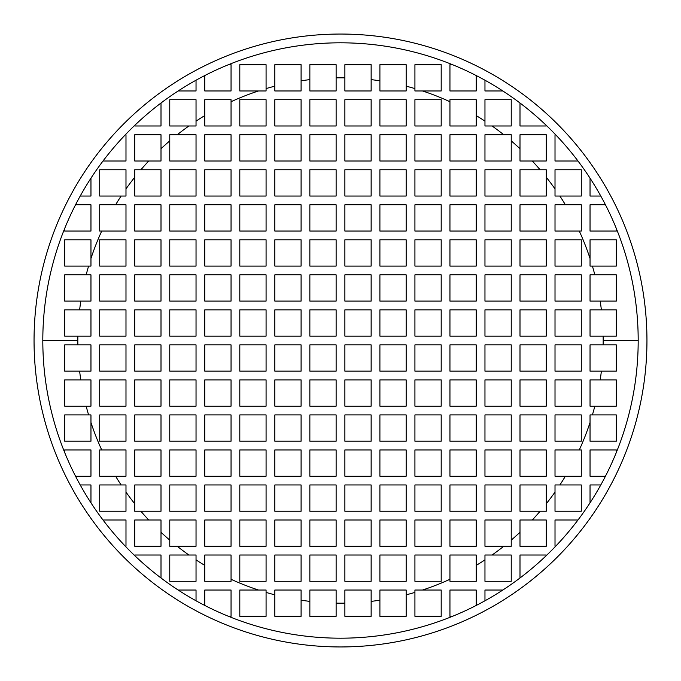 <?xml version="1.0" encoding="UTF-8"?>
<svg xmlns="http://www.w3.org/2000/svg" width="681" height="681" viewBox="0 0 681 681"><rect width="100%" height="100%" fill="white"/><g stroke="black" fill="none" stroke-linecap="round" stroke-linejoin="round"><path stroke-width="1.02" d="M90.965 239.806L90.965 266.075L64.695 266.075L64.695 239.806L90.965 239.806L90.965 258.482A262.67 262.67 0 0 1 101.716 231.055L99.715 231.055L99.715 204.785L115.608 204.785A262.67 262.67 0 0 1 121.124 196.034L99.715 196.034L99.715 169.765L125.985 169.765L125.985 188.909A262.67 262.67 0 0 1 134.744 177.222L134.744 169.765L140.89 169.765A262.67 262.67 0 0 1 148.722 161.005L134.744 161.005L134.744 134.744L161.005 134.744L161.005 148.722A262.67 262.67 0 0 1 169.765 140.89L169.765 134.744L177.222 134.744A262.67 262.67 0 0 1 188.909 125.985L169.765 125.985L169.765 99.715L196.034 99.715L196.034 121.124A262.67 262.67 0 0 1 204.785 115.608L204.785 99.715L231.055 99.715L231.055 101.716A262.67 262.67 0 0 1 258.482 90.965L239.806 90.965L239.806 64.695L266.075 64.695L266.075 88.59A262.67 262.67 0 0 1 274.835 86.172L274.835 64.695L301.096 64.695L301.096 80.801A262.67 262.67 0 0 1 309.855 79.626L309.855 64.695L336.125 64.695L336.125 77.864A262.67 262.67 0 0 1 344.875 77.864L344.875 64.695L371.145 64.695L371.145 79.626A262.67 262.67 0 0 1 379.904 80.801L379.904 64.695L406.165 64.695L406.165 86.172A262.67 262.67 0 0 1 414.925 88.59L414.925 64.695L441.194 64.695L441.194 90.965L422.518 90.965A262.67 262.67 0 0 1 449.945 101.716L449.945 99.715L476.215 99.715L476.215 115.608A262.67 262.67 0 0 1 484.966 121.124L484.966 99.715L511.235 99.715L511.235 125.985L492.091 125.985A262.67 262.67 0 0 1 503.778 134.744L511.235 134.744L511.235 140.89A262.67 262.67 0 0 1 519.995 148.722L519.995 134.744L546.256 134.744L546.256 161.005L532.278 161.005A262.67 262.67 0 0 1 540.11 169.765L546.256 169.765L546.256 177.222A262.67 262.67 0 0 1 555.015 188.909L555.015 169.765L581.285 169.765L581.285 196.034L559.876 196.034A262.67 262.67 0 0 1 565.392 204.785L581.285 204.785L581.285 231.055L579.284 231.055A262.67 262.67 0 0 1 590.035 258.482L590.035 239.806L616.305 239.806L616.305 266.075L592.41 266.075A262.67 262.67 0 0 1 594.828 274.835L616.305 274.835L616.305 301.096L600.199 301.096A262.67 262.67 0 0 1 601.374 309.855L616.305 309.855L616.305 336.125L603.136 336.125A262.67 262.67 0 0 1 603.17 340.5L638.191 340.5A297.691 297.691 0 0 0 340.5 42.809A297.691 297.691 0 0 0 42.809 340.5L77.83 340.5A262.67 262.67 0 0 1 77.864 336.125L64.695 336.125L64.695 309.855L79.626 309.855A262.67 262.67 0 0 1 80.801 301.096L64.695 301.096L64.695 274.835L86.172 274.835A262.67 262.67 0 0 1 88.59 266.075A262.67 262.67 0 0 0 86.172 274.835L90.965 274.835L90.965 301.096L80.801 301.096A262.67 262.67 0 0 0 79.626 309.855L90.965 309.855L90.965 336.125L77.864 336.125A262.67 262.67 0 0 0 77.83 340.5L42.809 340.5A297.691 297.691 0 0 0 340.5 638.191A297.691 297.691 0 0 0 638.191 340.5L603.17 340.5A262.67 262.67 0 0 1 603.136 344.875L616.305 344.875L616.305 371.145L601.374 371.145A262.67 262.67 0 0 1 600.199 379.904L616.305 379.904L616.305 406.165L594.828 406.165A262.67 262.67 0 0 1 592.41 414.925L616.305 414.925L616.305 441.194L590.035 441.194L590.035 422.518A262.67 262.67 0 0 1 579.284 449.945L581.285 449.945L581.285 476.215L565.392 476.215A262.67 262.67 0 0 1 559.876 484.966L581.285 484.966L581.285 511.235L555.015 511.235L555.015 492.091A262.67 262.67 0 0 1 546.256 503.778L546.256 511.235L540.11 511.235A262.67 262.67 0 0 1 532.278 519.995L546.256 519.995L546.256 546.256L519.995 546.256L519.995 532.278A262.67 262.67 0 0 1 511.235 540.11L511.235 546.256L503.778 546.256A262.67 262.67 0 0 1 492.091 555.015L511.235 555.015L511.235 581.285L484.966 581.285L484.966 559.876A262.67 262.67 0 0 1 476.215 565.392L476.215 581.285L449.945 581.285L449.945 579.284A262.67 262.67 0 0 1 422.518 590.035L441.194 590.035L441.194 616.305L414.925 616.305L414.925 592.41A262.67 262.67 0 0 1 406.165 594.828L406.165 616.305L379.904 616.305L379.904 600.199A262.67 262.67 0 0 1 371.145 601.374L371.145 616.305L344.875 616.305L344.875 603.136A262.67 262.67 0 0 1 336.125 603.136L336.125 616.305L309.855 616.305L309.855 601.374A262.67 262.67 0 0 1 301.096 600.199L301.096 616.305L274.835 616.305L274.835 594.828A262.67 262.67 0 0 1 266.075 592.41L266.075 616.305L239.806 616.305L239.806 590.035L258.482 590.035A262.67 262.67 0 0 1 231.055 579.284L231.055 581.285L204.785 581.285L204.785 565.392A262.67 262.67 0 0 1 196.034 559.876L196.034 581.285L169.765 581.285L169.765 555.015L188.909 555.015A262.67 262.67 0 0 1 177.222 546.256L169.765 546.256L169.765 540.11A262.67 262.67 0 0 1 161.005 532.278L161.005 546.256L134.744 546.256L134.744 519.995L148.722 519.995A262.67 262.67 0 0 1 140.89 511.235L134.744 511.235L134.744 503.778A262.67 262.67 0 0 1 125.985 492.091L125.985 511.235L99.715 511.235L99.715 484.966L121.124 484.966A262.67 262.67 0 0 1 115.608 476.215L99.715 476.215L99.715 449.945L101.716 449.945A262.67 262.67 0 0 1 90.965 422.518L90.965 441.194L64.695 441.194L64.695 414.925L88.59 414.925A262.67 262.67 0 0 1 86.172 406.165L64.695 406.165L64.695 379.904L80.801 379.904A262.67 262.67 0 0 1 79.626 371.145L64.695 371.145L64.695 344.875L77.864 344.875A262.67 262.67 0 0 1 77.83 340.5A262.67 262.67 0 0 0 77.864 344.875L90.965 344.875L90.965 371.145L79.626 371.145A262.67 262.67 0 0 0 80.801 379.904L90.965 379.904L90.965 406.165L86.172 406.165A262.67 262.67 0 0 0 88.59 414.925L90.965 414.925L90.965 422.518A262.67 262.67 0 0 0 101.716 449.945L125.985 449.945L125.985 476.215L115.608 476.215A262.67 262.67 0 0 0 121.124 484.966L125.985 484.966L125.985 492.091A262.67 262.67 0 0 0 134.744 503.778L134.744 484.966L161.005 484.966L161.005 511.235L140.89 511.235A262.67 262.67 0 0 0 148.722 519.995L161.005 519.995L161.005 532.278A262.67 262.67 0 0 0 169.765 540.11L169.765 519.995L196.034 519.995L196.034 546.256L177.222 546.256A262.67 262.67 0 0 0 188.909 555.015L196.034 555.015L196.034 559.876A262.67 262.67 0 0 0 204.785 565.392L204.785 555.015L231.055 555.015L231.055 579.284A262.67 262.67 0 0 0 258.482 590.035L266.075 590.035L266.075 592.41A262.67 262.67 0 0 0 274.835 594.828L274.835 590.035L301.096 590.035L301.096 600.199A262.67 262.67 0 0 0 309.855 601.374L309.855 590.035L336.125 590.035L336.125 603.136A262.67 262.67 0 0 0 344.875 603.136L344.875 590.035L371.145 590.035L371.145 601.374A262.67 262.67 0 0 0 379.904 600.199L379.904 590.035L406.165 590.035L406.165 594.828A262.67 262.67 0 0 0 414.925 592.41L414.925 590.035L422.518 590.035A262.67 262.67 0 0 0 449.945 579.284L449.945 555.015L476.215 555.015L476.215 565.392A262.67 262.67 0 0 0 484.966 559.876L484.966 555.015L492.091 555.015A262.67 262.67 0 0 0 503.778 546.256L484.966 546.256L484.966 519.995L511.235 519.995L511.235 540.11A262.67 262.67 0 0 0 519.995 532.278L519.995 519.995L532.278 519.995A262.67 262.67 0 0 0 540.11 511.235L519.995 511.235L519.995 484.966L546.256 484.966L546.256 503.778A262.67 262.67 0 0 0 555.015 492.091L555.015 484.966L559.876 484.966A262.67 262.67 0 0 0 565.392 476.215L555.015 476.215L555.015 449.945L579.284 449.945A262.67 262.67 0 0 0 590.035 422.518L590.035 414.925L592.41 414.925A262.67 262.67 0 0 0 594.828 406.165L590.035 406.165L590.035 379.904L600.199 379.904A262.67 262.67 0 0 0 601.374 371.145L590.035 371.145L590.035 344.875L603.136 344.875A262.67 262.67 0 0 0 603.136 336.125L590.035 336.125L590.035 309.855L601.374 309.855A262.67 262.67 0 0 0 600.199 301.096L590.035 301.096L590.035 274.835L594.828 274.835A262.67 262.67 0 0 0 592.41 266.075L590.035 266.075L590.035 258.482A262.67 262.67 0 0 0 579.284 231.055L555.015 231.055L555.015 204.785L565.392 204.785A262.67 262.67 0 0 0 559.876 196.034L555.015 196.034L555.015 188.909A262.67 262.67 0 0 0 546.256 177.222L546.256 196.034L519.995 196.034L519.995 169.765L540.11 169.765A262.67 262.67 0 0 0 532.278 161.005L519.995 161.005L519.995 148.722A262.67 262.67 0 0 0 511.235 140.89L511.235 161.005L484.966 161.005L484.966 134.744L503.778 134.744A262.67 262.67 0 0 0 492.091 125.985L484.966 125.985L484.966 121.124A262.67 262.67 0 0 0 476.215 115.608L476.215 125.985L449.945 125.985L449.945 101.716A262.67 262.67 0 0 0 422.518 90.965L414.925 90.965L414.925 88.59A262.67 262.67 0 0 0 406.165 86.172L406.165 90.965L379.904 90.965L379.904 80.801A262.67 262.67 0 0 0 371.145 79.626L371.145 90.965L344.875 90.965L344.875 77.864A262.67 262.67 0 0 0 336.125 77.864L336.125 90.965L309.855 90.965L309.855 79.626A262.67 262.67 0 0 0 301.096 80.801L301.096 90.965L274.835 90.965L274.835 86.172A262.67 262.67 0 0 0 266.075 88.59L266.075 90.965L258.482 90.965A262.67 262.67 0 0 0 231.055 101.716L231.055 125.985L204.785 125.985L204.785 115.608A262.67 262.67 0 0 0 196.034 121.124L196.034 125.985L188.909 125.985A262.67 262.67 0 0 0 177.222 134.744L196.034 134.744L196.034 161.005L169.765 161.005L169.765 140.89A262.67 262.67 0 0 0 161.005 148.722L161.005 161.005L148.722 161.005A262.67 262.67 0 0 0 140.89 169.765L161.005 169.765L161.005 196.034L134.744 196.034L134.744 177.222A262.67 262.67 0 0 0 125.985 188.909L125.985 196.034L121.124 196.034A262.67 262.67 0 0 0 115.608 204.785L125.985 204.785L125.985 231.055L101.716 231.055A262.67 262.67 0 0 0 90.965 258.482L90.965 266.075L64.695 266.075L64.695 239.806L90.965 239.806M615.258 204.785A306.45 306.45 0 0 0 610.763 196.034M206.922 64.695A306.45 306.45 0 0 0 196.034 70.237M134.744 113.404A306.45 306.45 0 0 0 125.985 121.652M90.965 196.034L80.213 196.034L90.965 196.034L90.965 178.167L90.965 196.034M646.95 340.5A306.45 306.45 0 0 0 340.5 34.05A306.45 306.45 0 0 0 34.05 340.5A306.45 306.45 0 0 0 340.5 646.95A306.45 306.45 0 0 0 646.95 340.5A306.45 306.45 0 0 0 340.5 34.05A306.45 306.45 0 0 0 34.05 340.5A306.45 306.45 0 0 0 340.5 646.95A306.45 306.45 0 0 0 646.95 340.5M125.985 161.005L103.001 161.005L125.985 161.005L125.985 134.744L125.985 161.005M125.364 134.744L125.985 134.744L125.364 134.744M75.54 204.785L90.965 204.785L90.965 231.055L64.695 231.055L64.695 228.458L64.695 231.055L90.965 231.055L90.965 204.785L75.54 204.785M616.305 228.458L616.305 231.055L590.035 231.055L590.035 204.785L605.46 204.785L590.035 204.785L590.035 231.055L616.305 231.055L616.305 228.458M600.787 196.034L590.035 196.034L590.035 178.167L590.035 196.034L600.787 196.034M577.999 161.005L555.015 161.005L555.015 134.744L555.636 134.744L555.015 134.744L555.015 161.005L577.999 161.005M546.256 125.364L546.256 125.985L519.995 125.985L519.995 103.001L519.995 125.985L546.256 125.985L546.256 125.364M502.833 90.965L484.966 90.965L484.966 80.213L484.966 90.965L502.833 90.965M476.215 75.54L476.215 90.965L449.945 90.965L449.945 64.695L452.542 64.695L449.945 64.695L449.945 90.965L476.215 90.965L476.215 75.54M228.458 64.695L231.055 64.695L231.055 90.965L204.785 90.965L204.785 75.54L204.785 90.965L231.055 90.965L231.055 64.695L228.458 64.695M196.034 80.213L196.034 90.965L178.167 90.965L196.034 90.965L196.034 80.213M161.005 103.001L161.005 125.985L134.744 125.985L134.744 125.364L134.744 125.985L161.005 125.985L161.005 103.001M474.078 616.305A306.45 306.45 0 0 0 484.966 610.763M546.256 567.596A306.45 306.45 0 0 0 555.015 559.348M65.742 476.215A306.45 306.45 0 0 0 70.237 484.966M90.965 484.966L80.213 484.966L90.965 484.966L90.965 502.833L90.965 484.966M103.001 519.995L125.985 519.995L125.985 546.256L125.364 546.256L125.985 546.256L125.985 519.995L103.001 519.995M134.744 555.636L134.744 555.015L161.005 555.015L161.005 577.999L161.005 555.015L134.744 555.015L134.744 555.636M178.167 590.035L196.034 590.035L196.034 600.787L196.034 590.035L178.167 590.035M204.785 605.46L204.785 590.035L231.055 590.035L231.055 616.305L228.458 616.305L231.055 616.305L231.055 590.035L204.785 590.035L204.785 605.46M452.542 616.305L449.945 616.305L449.945 590.035L476.215 590.035L476.215 605.46L476.215 590.035L449.945 590.035L449.945 616.305L452.542 616.305M484.966 600.787L484.966 590.035L502.833 590.035L484.966 590.035L484.966 600.787M519.995 577.999L519.995 555.015L546.256 555.015L546.256 555.636L546.256 555.015L519.995 555.015L519.995 577.999M555.636 546.256L555.015 546.256L555.015 519.995L577.999 519.995L555.015 519.995L555.015 546.256L555.636 546.256M590.035 502.833L590.035 484.966L600.787 484.966L590.035 484.966L590.035 502.833M605.46 476.215L590.035 476.215L590.035 449.945L616.305 449.945L616.305 452.542L616.305 449.945L590.035 449.945L590.035 476.215L605.46 476.215M64.695 452.542L64.695 449.945L90.965 449.945L90.965 476.215L75.54 476.215L90.965 476.215L90.965 449.945L64.695 449.945L64.695 452.542M344.875 344.875L371.145 344.875L371.145 371.145L344.875 371.145L344.875 344.875L371.145 344.875L371.145 371.145L344.875 371.145L344.875 344.875M344.875 379.904L371.145 379.904L371.145 406.165L344.875 406.165L344.875 379.904L371.145 379.904L371.145 406.165L344.875 406.165L344.875 379.904M344.875 414.925L371.145 414.925L371.145 441.194L344.875 441.194L344.875 414.925L371.145 414.925L371.145 441.194L344.875 441.194L344.875 414.925M344.875 449.945L371.145 449.945L371.145 476.215L344.875 476.215L344.875 449.945L371.145 449.945L371.145 476.215L344.875 476.215L344.875 449.945M344.875 484.966L371.145 484.966L371.145 511.235L344.875 511.235L344.875 484.966L371.145 484.966L371.145 511.235L344.875 511.235L344.875 484.966M344.875 519.995L371.145 519.995L371.145 546.256L344.875 546.256L344.875 519.995L371.145 519.995L371.145 546.256L344.875 546.256L344.875 519.995M344.875 555.015L371.145 555.015L371.145 581.285L344.875 581.285L344.875 555.015L371.145 555.015L371.145 581.285L344.875 581.285L344.875 555.015M379.904 344.875L406.165 344.875L406.165 371.145L379.904 371.145L379.904 344.875L406.165 344.875L406.165 371.145L379.904 371.145L379.904 344.875M379.904 379.904L406.165 379.904L406.165 406.165L379.904 406.165L379.904 379.904L406.165 379.904L406.165 406.165L379.904 406.165L379.904 379.904M379.904 414.925L406.165 414.925L406.165 441.194L379.904 441.194L379.904 414.925L406.165 414.925L406.165 441.194L379.904 441.194L379.904 414.925M379.904 449.945L406.165 449.945L406.165 476.215L379.904 476.215L379.904 449.945L406.165 449.945L406.165 476.215L379.904 476.215L379.904 449.945M379.904 484.966L406.165 484.966L406.165 511.235L379.904 511.235L379.904 484.966L406.165 484.966L406.165 511.235L379.904 511.235L379.904 484.966M379.904 519.995L406.165 519.995L406.165 546.256L379.904 546.256L379.904 519.995L406.165 519.995L406.165 546.256L379.904 546.256L379.904 519.995M379.904 555.015L406.165 555.015L406.165 581.285L379.904 581.285L379.904 555.015L406.165 555.015L406.165 581.285L379.904 581.285L379.904 555.015M414.925 344.875L441.194 344.875L441.194 371.145L414.925 371.145L414.925 344.875L441.194 344.875L441.194 371.145L414.925 371.145L414.925 344.875M414.925 379.904L441.194 379.904L441.194 406.165L414.925 406.165L414.925 379.904L441.194 379.904L441.194 406.165L414.925 406.165L414.925 379.904M414.925 414.925L441.194 414.925L441.194 441.194L414.925 441.194L414.925 414.925L441.194 414.925L441.194 441.194L414.925 441.194L414.925 414.925M414.925 449.945L441.194 449.945L441.194 476.215L414.925 476.215L414.925 449.945L441.194 449.945L441.194 476.215L414.925 476.215L414.925 449.945M414.925 484.966L441.194 484.966L441.194 511.235L414.925 511.235L414.925 484.966L441.194 484.966L441.194 511.235L414.925 511.235L414.925 484.966M414.925 519.995L441.194 519.995L441.194 546.256L414.925 546.256L414.925 519.995L441.194 519.995L441.194 546.256L414.925 546.256L414.925 519.995M414.925 555.015L441.194 555.015L441.194 581.285L414.925 581.285L414.925 555.015L441.194 555.015L441.194 581.285L414.925 581.285L414.925 555.015M449.945 344.875L476.215 344.875L476.215 371.145L449.945 371.145L449.945 344.875L476.215 344.875L476.215 371.145L449.945 371.145L449.945 344.875M449.945 379.904L476.215 379.904L476.215 406.165L449.945 406.165L449.945 379.904L476.215 379.904L476.215 406.165L449.945 406.165L449.945 379.904M449.945 414.925L476.215 414.925L476.215 441.194L449.945 441.194L449.945 414.925L476.215 414.925L476.215 441.194L449.945 441.194L449.945 414.925M449.945 449.945L476.215 449.945L476.215 476.215L449.945 476.215L449.945 449.945L476.215 449.945L476.215 476.215L449.945 476.215L449.945 449.945M449.945 484.966L476.215 484.966L476.215 511.235L449.945 511.235L449.945 484.966L476.215 484.966L476.215 511.235L449.945 511.235L449.945 484.966M449.945 519.995L476.215 519.995L476.215 546.256L449.945 546.256L449.945 519.995L476.215 519.995L476.215 546.256L449.945 546.256L449.945 519.995M484.966 344.875L511.235 344.875L511.235 371.145L484.966 371.145L484.966 344.875L511.235 344.875L511.235 371.145L484.966 371.145L484.966 344.875M484.966 379.904L511.235 379.904L511.235 406.165L484.966 406.165L484.966 379.904L511.235 379.904L511.235 406.165L484.966 406.165L484.966 379.904M484.966 414.925L511.235 414.925L511.235 441.194L484.966 441.194L484.966 414.925L511.235 414.925L511.235 441.194L484.966 441.194L484.966 414.925M484.966 449.945L511.235 449.945L511.235 476.215L484.966 476.215L484.966 449.945L511.235 449.945L511.235 476.215L484.966 476.215L484.966 449.945M484.966 484.966L511.235 484.966L511.235 511.235L484.966 511.235L484.966 484.966L511.235 484.966L511.235 511.235L484.966 511.235L484.966 484.966M519.995 344.875L546.256 344.875L546.256 371.145L519.995 371.145L519.995 344.875L546.256 344.875L546.256 371.145L519.995 371.145L519.995 344.875M519.995 379.904L546.256 379.904L546.256 406.165L519.995 406.165L519.995 379.904L546.256 379.904L546.256 406.165L519.995 406.165L519.995 379.904M519.995 414.925L546.256 414.925L546.256 441.194L519.995 441.194L519.995 414.925L546.256 414.925L546.256 441.194L519.995 441.194L519.995 414.925M519.995 449.945L546.256 449.945L546.256 476.215L519.995 476.215L519.995 449.945L546.256 449.945L546.256 476.215L519.995 476.215L519.995 449.945M555.015 344.875L581.285 344.875L581.285 371.145L555.015 371.145L555.015 344.875L581.285 344.875L581.285 371.145L555.015 371.145L555.015 344.875M555.015 379.904L581.285 379.904L581.285 406.165L555.015 406.165L555.015 379.904L581.285 379.904L581.285 406.165L555.015 406.165L555.015 379.904M555.015 414.925L581.285 414.925L581.285 441.194L555.015 441.194L555.015 414.925L581.285 414.925L581.285 441.194L555.015 441.194L555.015 414.925M309.855 344.875L336.125 344.875L336.125 371.145L309.855 371.145L309.855 344.875L309.855 371.145L336.125 371.145L336.125 344.875L309.855 344.875M309.855 379.904L336.125 379.904L336.125 406.165L309.855 406.165L309.855 379.904L309.855 406.165L336.125 406.165L336.125 379.904L309.855 379.904M309.855 414.925L336.125 414.925L336.125 441.194L309.855 441.194L309.855 414.925L309.855 441.194L336.125 441.194L336.125 414.925L309.855 414.925M309.855 449.945L336.125 449.945L336.125 476.215L309.855 476.215L309.855 449.945L309.855 476.215L336.125 476.215L336.125 449.945L309.855 449.945M309.855 484.966L336.125 484.966L336.125 511.235L309.855 511.235L309.855 484.966L309.855 511.235L336.125 511.235L336.125 484.966L309.855 484.966M309.855 519.995L336.125 519.995L336.125 546.256L309.855 546.256L309.855 519.995L309.855 546.256L336.125 546.256L336.125 519.995L309.855 519.995M309.855 555.015L336.125 555.015L336.125 581.285L309.855 581.285L309.855 555.015L309.855 581.285L336.125 581.285L336.125 555.015L309.855 555.015M274.835 344.875L301.096 344.875L301.096 371.145L274.835 371.145L274.835 344.875L274.835 371.145L301.096 371.145L301.096 344.875L274.835 344.875M274.835 379.904L301.096 379.904L301.096 406.165L274.835 406.165L274.835 379.904L274.835 406.165L301.096 406.165L301.096 379.904L274.835 379.904M274.835 414.925L301.096 414.925L301.096 441.194L274.835 441.194L274.835 414.925L274.835 441.194L301.096 441.194L301.096 414.925L274.835 414.925M274.835 449.945L301.096 449.945L301.096 476.215L274.835 476.215L274.835 449.945L274.835 476.215L301.096 476.215L301.096 449.945L274.835 449.945M274.835 484.966L301.096 484.966L301.096 511.235L274.835 511.235L274.835 484.966L274.835 511.235L301.096 511.235L301.096 484.966L274.835 484.966M274.835 519.995L301.096 519.995L301.096 546.256L274.835 546.256L274.835 519.995L274.835 546.256L301.096 546.256L301.096 519.995L274.835 519.995M274.835 555.015L301.096 555.015L301.096 581.285L274.835 581.285L274.835 555.015L274.835 581.285L301.096 581.285L301.096 555.015L274.835 555.015M239.806 344.875L266.075 344.875L266.075 371.145L239.806 371.145L239.806 344.875L239.806 371.145L266.075 371.145L266.075 344.875L239.806 344.875M239.806 379.904L266.075 379.904L266.075 406.165L239.806 406.165L239.806 379.904L239.806 406.165L266.075 406.165L266.075 379.904L239.806 379.904M239.806 414.925L266.075 414.925L266.075 441.194L239.806 441.194L239.806 414.925L239.806 441.194L266.075 441.194L266.075 414.925L239.806 414.925M239.806 449.945L266.075 449.945L266.075 476.215L239.806 476.215L239.806 449.945L239.806 476.215L266.075 476.215L266.075 449.945L239.806 449.945M239.806 484.966L266.075 484.966L266.075 511.235L239.806 511.235L239.806 484.966L239.806 511.235L266.075 511.235L266.075 484.966L239.806 484.966M239.806 519.995L266.075 519.995L266.075 546.256L239.806 546.256L239.806 519.995L239.806 546.256L266.075 546.256L266.075 519.995L239.806 519.995M239.806 555.015L266.075 555.015L266.075 581.285L239.806 581.285L239.806 555.015L239.806 581.285L266.075 581.285L266.075 555.015L239.806 555.015M204.785 344.875L231.055 344.875L231.055 371.145L204.785 371.145L204.785 344.875L204.785 371.145L231.055 371.145L231.055 344.875L204.785 344.875M204.785 379.904L231.055 379.904L231.055 406.165L204.785 406.165L204.785 379.904L204.785 406.165L231.055 406.165L231.055 379.904L204.785 379.904M204.785 414.925L231.055 414.925L231.055 441.194L204.785 441.194L204.785 414.925L204.785 441.194L231.055 441.194L231.055 414.925L204.785 414.925M204.785 449.945L231.055 449.945L231.055 476.215L204.785 476.215L204.785 449.945L204.785 476.215L231.055 476.215L231.055 449.945L204.785 449.945M204.785 484.966L231.055 484.966L231.055 511.235L204.785 511.235L204.785 484.966L204.785 511.235L231.055 511.235L231.055 484.966L204.785 484.966M204.785 519.995L231.055 519.995L231.055 546.256L204.785 546.256L204.785 519.995L204.785 546.256L231.055 546.256L231.055 519.995L204.785 519.995M169.765 344.875L196.034 344.875L196.034 371.145L169.765 371.145L169.765 344.875L169.765 371.145L196.034 371.145L196.034 344.875L169.765 344.875M169.765 379.904L196.034 379.904L196.034 406.165L169.765 406.165L169.765 379.904L169.765 406.165L196.034 406.165L196.034 379.904L169.765 379.904M169.765 414.925L196.034 414.925L196.034 441.194L169.765 441.194L169.765 414.925L169.765 441.194L196.034 441.194L196.034 414.925L169.765 414.925M169.765 449.945L196.034 449.945L196.034 476.215L169.765 476.215L169.765 449.945L169.765 476.215L196.034 476.215L196.034 449.945L169.765 449.945M169.765 484.966L196.034 484.966L196.034 511.235L169.765 511.235L169.765 484.966L169.765 511.235L196.034 511.235L196.034 484.966L169.765 484.966M134.744 344.875L161.005 344.875L161.005 371.145L134.744 371.145L134.744 344.875L134.744 371.145L161.005 371.145L161.005 344.875L134.744 344.875M134.744 379.904L161.005 379.904L161.005 406.165L134.744 406.165L134.744 379.904L134.744 406.165L161.005 406.165L161.005 379.904L134.744 379.904M134.744 414.925L161.005 414.925L161.005 441.194L134.744 441.194L134.744 414.925L134.744 441.194L161.005 441.194L161.005 414.925L134.744 414.925M134.744 449.945L161.005 449.945L161.005 476.215L134.744 476.215L134.744 449.945L134.744 476.215L161.005 476.215L161.005 449.945L134.744 449.945M99.715 344.875L125.985 344.875L125.985 371.145L99.715 371.145L99.715 344.875L99.715 371.145L125.985 371.145L125.985 344.875L99.715 344.875M99.715 379.904L125.985 379.904L125.985 406.165L99.715 406.165L99.715 379.904L99.715 406.165L125.985 406.165L125.985 379.904L99.715 379.904M99.715 414.925L125.985 414.925L125.985 441.194L99.715 441.194L99.715 414.925L99.715 441.194L125.985 441.194L125.985 414.925L99.715 414.925M371.145 336.125L344.875 336.125L344.875 309.855L371.145 309.855L371.145 336.125L371.145 309.855L344.875 309.855L344.875 336.125L371.145 336.125M371.145 301.096L344.875 301.096L344.875 274.835L371.145 274.835L371.145 301.096L371.145 274.835L344.875 274.835L344.875 301.096L371.145 301.096M371.145 266.075L344.875 266.075L344.875 239.806L371.145 239.806L371.145 266.075L371.145 239.806L344.875 239.806L344.875 266.075L371.145 266.075M371.145 231.055L344.875 231.055L344.875 204.785L371.145 204.785L371.145 231.055L371.145 204.785L344.875 204.785L344.875 231.055L371.145 231.055M371.145 196.034L344.875 196.034L344.875 169.765L371.145 169.765L371.145 196.034L371.145 169.765L344.875 169.765L344.875 196.034L371.145 196.034M371.145 161.005L344.875 161.005L344.875 134.744L371.145 134.744L371.145 161.005L371.145 134.744L344.875 134.744L344.875 161.005L371.145 161.005M371.145 125.985L344.875 125.985L344.875 99.715L371.145 99.715L371.145 125.985L371.145 99.715L344.875 99.715L344.875 125.985L371.145 125.985M406.165 336.125L379.904 336.125L379.904 309.855L406.165 309.855L406.165 336.125L406.165 309.855L379.904 309.855L379.904 336.125L406.165 336.125M406.165 301.096L379.904 301.096L379.904 274.835L406.165 274.835L406.165 301.096L406.165 274.835L379.904 274.835L379.904 301.096L406.165 301.096M406.165 266.075L379.904 266.075L379.904 239.806L406.165 239.806L406.165 266.075L406.165 239.806L379.904 239.806L379.904 266.075L406.165 266.075M406.165 231.055L379.904 231.055L379.904 204.785L406.165 204.785L406.165 231.055L406.165 204.785L379.904 204.785L379.904 231.055L406.165 231.055M406.165 196.034L379.904 196.034L379.904 169.765L406.165 169.765L406.165 196.034L406.165 169.765L379.904 169.765L379.904 196.034L406.165 196.034M406.165 161.005L379.904 161.005L379.904 134.744L406.165 134.744L406.165 161.005L406.165 134.744L379.904 134.744L379.904 161.005L406.165 161.005M406.165 125.985L379.904 125.985L379.904 99.715L406.165 99.715L406.165 125.985L406.165 99.715L379.904 99.715L379.904 125.985L406.165 125.985M441.194 336.125L414.925 336.125L414.925 309.855L441.194 309.855L441.194 336.125L441.194 309.855L414.925 309.855L414.925 336.125L441.194 336.125M441.194 301.096L414.925 301.096L414.925 274.835L441.194 274.835L441.194 301.096L441.194 274.835L414.925 274.835L414.925 301.096L441.194 301.096M441.194 266.075L414.925 266.075L414.925 239.806L441.194 239.806L441.194 266.075L441.194 239.806L414.925 239.806L414.925 266.075L441.194 266.075M441.194 231.055L414.925 231.055L414.925 204.785L441.194 204.785L441.194 231.055L441.194 204.785L414.925 204.785L414.925 231.055L441.194 231.055M441.194 196.034L414.925 196.034L414.925 169.765L441.194 169.765L441.194 196.034L441.194 169.765L414.925 169.765L414.925 196.034L441.194 196.034M441.194 161.005L414.925 161.005L414.925 134.744L441.194 134.744L441.194 161.005L441.194 134.744L414.925 134.744L414.925 161.005L441.194 161.005M441.194 125.985L414.925 125.985L414.925 99.715L441.194 99.715L441.194 125.985L441.194 99.715L414.925 99.715L414.925 125.985L441.194 125.985M476.215 336.125L449.945 336.125L449.945 309.855L476.215 309.855L476.215 336.125L476.215 309.855L449.945 309.855L449.945 336.125L476.215 336.125M476.215 301.096L449.945 301.096L449.945 274.835L476.215 274.835L476.215 301.096L476.215 274.835L449.945 274.835L449.945 301.096L476.215 301.096M476.215 266.075L449.945 266.075L449.945 239.806L476.215 239.806L476.215 266.075L476.215 239.806L449.945 239.806L449.945 266.075L476.215 266.075M476.215 231.055L449.945 231.055L449.945 204.785L476.215 204.785L476.215 231.055L476.215 204.785L449.945 204.785L449.945 231.055L476.215 231.055M476.215 196.034L449.945 196.034L449.945 169.765L476.215 169.765L476.215 196.034L476.215 169.765L449.945 169.765L449.945 196.034L476.215 196.034M476.215 161.005L449.945 161.005L449.945 134.744L476.215 134.744L476.215 161.005L476.215 134.744L449.945 134.744L449.945 161.005L476.215 161.005M511.235 336.125L484.966 336.125L484.966 309.855L511.235 309.855L511.235 336.125L511.235 309.855L484.966 309.855L484.966 336.125L511.235 336.125M511.235 301.096L484.966 301.096L484.966 274.835L511.235 274.835L511.235 301.096L511.235 274.835L484.966 274.835L484.966 301.096L511.235 301.096M511.235 266.075L484.966 266.075L484.966 239.806L511.235 239.806L511.235 266.075L511.235 239.806L484.966 239.806L484.966 266.075L511.235 266.075M511.235 231.055L484.966 231.055L484.966 204.785L511.235 204.785L511.235 231.055L511.235 204.785L484.966 204.785L484.966 231.055L511.235 231.055M511.235 196.034L484.966 196.034L484.966 169.765L511.235 169.765L511.235 196.034L511.235 169.765L484.966 169.765L484.966 196.034L511.235 196.034M546.256 336.125L519.995 336.125L519.995 309.855L546.256 309.855L546.256 336.125L546.256 309.855L519.995 309.855L519.995 336.125L546.256 336.125M546.256 301.096L519.995 301.096L519.995 274.835L546.256 274.835L546.256 301.096L546.256 274.835L519.995 274.835L519.995 301.096L546.256 301.096M546.256 266.075L519.995 266.075L519.995 239.806L546.256 239.806L546.256 266.075L546.256 239.806L519.995 239.806L519.995 266.075L546.256 266.075M546.256 231.055L519.995 231.055L519.995 204.785L546.256 204.785L546.256 231.055L546.256 204.785L519.995 204.785L519.995 231.055L546.256 231.055M581.285 336.125L555.015 336.125L555.015 309.855L581.285 309.855L581.285 336.125L581.285 309.855L555.015 309.855L555.015 336.125L581.285 336.125M581.285 301.096L555.015 301.096L555.015 274.835L581.285 274.835L581.285 301.096L581.285 274.835L555.015 274.835L555.015 301.096L581.285 301.096M581.285 266.075L555.015 266.075L555.015 239.806L581.285 239.806L581.285 266.075L581.285 239.806L555.015 239.806L555.015 266.075L581.285 266.075M336.125 336.125L309.855 336.125L309.855 309.855L336.125 309.855L336.125 336.125L309.855 336.125L309.855 309.855L336.125 309.855L336.125 336.125M336.125 301.096L309.855 301.096L309.855 274.835L336.125 274.835L336.125 301.096L309.855 301.096L309.855 274.835L336.125 274.835L336.125 301.096M336.125 266.075L309.855 266.075L309.855 239.806L336.125 239.806L336.125 266.075L309.855 266.075L309.855 239.806L336.125 239.806L336.125 266.075M336.125 231.055L309.855 231.055L309.855 204.785L336.125 204.785L336.125 231.055L309.855 231.055L309.855 204.785L336.125 204.785L336.125 231.055M336.125 196.034L309.855 196.034L309.855 169.765L336.125 169.765L336.125 196.034L309.855 196.034L309.855 169.765L336.125 169.765L336.125 196.034M336.125 161.005L309.855 161.005L309.855 134.744L336.125 134.744L336.125 161.005L309.855 161.005L309.855 134.744L336.125 134.744L336.125 161.005M336.125 125.985L309.855 125.985L309.855 99.715L336.125 99.715L336.125 125.985L309.855 125.985L309.855 99.715L336.125 99.715L336.125 125.985M301.096 336.125L274.835 336.125L274.835 309.855L301.096 309.855L301.096 336.125L274.835 336.125L274.835 309.855L301.096 309.855L301.096 336.125M301.096 301.096L274.835 301.096L274.835 274.835L301.096 274.835L301.096 301.096L274.835 301.096L274.835 274.835L301.096 274.835L301.096 301.096M301.096 266.075L274.835 266.075L274.835 239.806L301.096 239.806L301.096 266.075L274.835 266.075L274.835 239.806L301.096 239.806L301.096 266.075M301.096 231.055L274.835 231.055L274.835 204.785L301.096 204.785L301.096 231.055L274.835 231.055L274.835 204.785L301.096 204.785L301.096 231.055M301.096 196.034L274.835 196.034L274.835 169.765L301.096 169.765L301.096 196.034L274.835 196.034L274.835 169.765L301.096 169.765L301.096 196.034M301.096 161.005L274.835 161.005L274.835 134.744L301.096 134.744L301.096 161.005L274.835 161.005L274.835 134.744L301.096 134.744L301.096 161.005M301.096 125.985L274.835 125.985L274.835 99.715L301.096 99.715L301.096 125.985L274.835 125.985L274.835 99.715L301.096 99.715L301.096 125.985M266.075 336.125L239.806 336.125L239.806 309.855L266.075 309.855L266.075 336.125L239.806 336.125L239.806 309.855L266.075 309.855L266.075 336.125M266.075 301.096L239.806 301.096L239.806 274.835L266.075 274.835L266.075 301.096L239.806 301.096L239.806 274.835L266.075 274.835L266.075 301.096M266.075 266.075L239.806 266.075L239.806 239.806L266.075 239.806L266.075 266.075L239.806 266.075L239.806 239.806L266.075 239.806L266.075 266.075M266.075 231.055L239.806 231.055L239.806 204.785L266.075 204.785L266.075 231.055L239.806 231.055L239.806 204.785L266.075 204.785L266.075 231.055M266.075 196.034L239.806 196.034L239.806 169.765L266.075 169.765L266.075 196.034L239.806 196.034L239.806 169.765L266.075 169.765L266.075 196.034M266.075 161.005L239.806 161.005L239.806 134.744L266.075 134.744L266.075 161.005L239.806 161.005L239.806 134.744L266.075 134.744L266.075 161.005M266.075 125.985L239.806 125.985L239.806 99.715L266.075 99.715L266.075 125.985L239.806 125.985L239.806 99.715L266.075 99.715L266.075 125.985M231.055 336.125L204.785 336.125L204.785 309.855L231.055 309.855L231.055 336.125L204.785 336.125L204.785 309.855L231.055 309.855L231.055 336.125M231.055 301.096L204.785 301.096L204.785 274.835L231.055 274.835L231.055 301.096L204.785 301.096L204.785 274.835L231.055 274.835L231.055 301.096M231.055 266.075L204.785 266.075L204.785 239.806L231.055 239.806L231.055 266.075L204.785 266.075L204.785 239.806L231.055 239.806L231.055 266.075M231.055 231.055L204.785 231.055L204.785 204.785L231.055 204.785L231.055 231.055L204.785 231.055L204.785 204.785L231.055 204.785L231.055 231.055M231.055 196.034L204.785 196.034L204.785 169.765L231.055 169.765L231.055 196.034L204.785 196.034L204.785 169.765L231.055 169.765L231.055 196.034M231.055 161.005L204.785 161.005L204.785 134.744L231.055 134.744L231.055 161.005L204.785 161.005L204.785 134.744L231.055 134.744L231.055 161.005M196.034 336.125L169.765 336.125L169.765 309.855L196.034 309.855L196.034 336.125L169.765 336.125L169.765 309.855L196.034 309.855L196.034 336.125M196.034 301.096L169.765 301.096L169.765 274.835L196.034 274.835L196.034 301.096L169.765 301.096L169.765 274.835L196.034 274.835L196.034 301.096M196.034 266.075L169.765 266.075L169.765 239.806L196.034 239.806L196.034 266.075L169.765 266.075L169.765 239.806L196.034 239.806L196.034 266.075M196.034 231.055L169.765 231.055L169.765 204.785L196.034 204.785L196.034 231.055L169.765 231.055L169.765 204.785L196.034 204.785L196.034 231.055M196.034 196.034L169.765 196.034L169.765 169.765L196.034 169.765L196.034 196.034L169.765 196.034L169.765 169.765L196.034 169.765L196.034 196.034M161.005 336.125L134.744 336.125L134.744 309.855L161.005 309.855L161.005 336.125L134.744 336.125L134.744 309.855L161.005 309.855L161.005 336.125M161.005 301.096L134.744 301.096L134.744 274.835L161.005 274.835L161.005 301.096L134.744 301.096L134.744 274.835L161.005 274.835L161.005 301.096M161.005 266.075L134.744 266.075L134.744 239.806L161.005 239.806L161.005 266.075L134.744 266.075L134.744 239.806L161.005 239.806L161.005 266.075M161.005 231.055L134.744 231.055L134.744 204.785L161.005 204.785L161.005 231.055L134.744 231.055L134.744 204.785L161.005 204.785L161.005 231.055M125.985 336.125L99.715 336.125L99.715 309.855L125.985 309.855L125.985 336.125L99.715 336.125L99.715 309.855L125.985 309.855L125.985 336.125M125.985 301.096L99.715 301.096L99.715 274.835L125.985 274.835L125.985 301.096L99.715 301.096L99.715 274.835L125.985 274.835L125.985 301.096M125.985 266.075L99.715 266.075L99.715 239.806L125.985 239.806L125.985 266.075L99.715 266.075L99.715 239.806L125.985 239.806L125.985 266.075M125.985 231.055L99.715 231.055L99.715 204.785L125.985 204.785L125.985 231.055M125.985 196.034L99.715 196.034L99.715 169.765L125.985 169.765L125.985 196.034M134.744 196.034L134.744 169.765L161.005 169.765L161.005 196.034L134.744 196.034M134.744 161.005L148.722 161.005L134.744 161.005L134.744 134.744L161.005 134.744L161.005 161.005L148.722 161.005M169.765 161.005L169.765 134.744L196.034 134.744L196.034 161.005L169.765 161.005M196.034 125.985L169.765 125.985L169.765 99.715L196.034 99.715L196.034 125.985M204.785 125.985L204.785 99.715L231.055 99.715L231.055 125.985L204.785 125.985M266.075 90.965L239.806 90.965L239.806 64.695L266.075 64.695L266.075 90.965M274.835 64.695L274.835 86.172L274.835 64.695L301.096 64.695L301.096 90.965L274.835 90.965L274.835 86.172M309.855 90.965L309.855 64.695L336.125 64.695L336.125 90.965L309.855 90.965M344.875 64.695L344.875 90.965L371.145 90.965L371.145 64.695L344.875 64.695M406.165 64.695L379.904 64.695L379.904 90.965L406.165 90.965L406.165 64.695L406.165 86.172M414.925 64.695L414.925 90.965L441.194 90.965L441.194 64.695L414.925 64.695M449.945 99.715L449.945 125.985L476.215 125.985L476.215 99.715L449.945 99.715M484.966 99.715L484.966 125.985L511.235 125.985L511.235 99.715L484.966 99.715M511.235 134.744L484.966 134.744L484.966 161.005L511.235 161.005L511.235 134.744M546.256 161.005L546.256 134.744L519.995 134.744L519.995 161.005L546.256 161.005L532.278 161.005M546.256 169.765L519.995 169.765L519.995 196.034L546.256 196.034L546.256 169.765M555.015 169.765L555.015 196.034L581.285 196.034L581.285 169.765L555.015 169.765M581.285 204.785L555.015 204.785L555.015 231.055L581.285 231.055L581.285 204.785M590.035 239.806L590.035 266.075L616.305 266.075L616.305 239.806L590.035 239.806M616.305 274.835L590.035 274.835L590.035 301.096L616.305 301.096L616.305 274.835M616.305 309.855L590.035 309.855L590.035 336.125L616.305 336.125L616.305 309.855M590.035 344.875L616.305 344.875L616.305 371.145L590.035 371.145L590.035 344.875M590.035 379.904L616.305 379.904L616.305 406.165L590.035 406.165L590.035 379.904M590.035 414.925L616.305 414.925L616.305 441.194L590.035 441.194L590.035 414.925M555.015 449.945L581.285 449.945L581.285 476.215L555.015 476.215L555.015 449.945M555.015 484.966L581.285 484.966L581.285 511.235L555.015 511.235L555.015 484.966M546.256 484.966L546.256 511.235L519.995 511.235L519.995 484.966L546.256 484.966M546.256 519.995L532.278 519.995L546.256 519.995L546.256 546.256L519.995 546.256L519.995 519.995L532.278 519.995M511.235 519.995L511.235 546.256L484.966 546.256L484.966 519.995L511.235 519.995M484.966 555.015L511.235 555.015L511.235 581.285L484.966 581.285L484.966 555.015M476.215 555.015L476.215 581.285L449.945 581.285L449.945 555.015L476.215 555.015M414.925 590.035L441.194 590.035L441.194 616.305L414.925 616.305L414.925 590.035M406.165 616.305L406.165 594.828L406.165 616.305L379.904 616.305L379.904 590.035L406.165 590.035L406.165 594.828M371.145 590.035L371.145 616.305L344.875 616.305L344.875 590.035L371.145 590.035M336.125 616.305L336.125 590.035L309.855 590.035L309.855 616.305L336.125 616.305M274.835 616.305L301.096 616.305L301.096 590.035L274.835 590.035L274.835 616.305L274.835 594.828M266.075 616.305L266.075 590.035L239.806 590.035L239.806 616.305L266.075 616.305M231.055 581.285L231.055 555.015L204.785 555.015L204.785 581.285L231.055 581.285M196.034 581.285L196.034 555.015L169.765 555.015L169.765 581.285L196.034 581.285M169.765 546.256L196.034 546.256L196.034 519.995L169.765 519.995L169.765 546.256M134.744 519.995L134.744 546.256L161.005 546.256L161.005 519.995L134.744 519.995L148.722 519.995M134.744 511.235L161.005 511.235L161.005 484.966L134.744 484.966L134.744 511.235M125.985 511.235L125.985 484.966L99.715 484.966L99.715 511.235L125.985 511.235M99.715 476.215L125.985 476.215L125.985 449.945L99.715 449.945L99.715 476.215M90.965 441.194L90.965 414.925L64.695 414.925L64.695 441.194L90.965 441.194M64.695 406.165L90.965 406.165L90.965 379.904L64.695 379.904L64.695 406.165M64.695 371.145L90.965 371.145L90.965 344.875L64.695 344.875L64.695 371.145M90.965 336.125L64.695 336.125L64.695 309.855L90.965 309.855L90.965 336.125M90.965 301.096L64.695 301.096L64.695 274.835L90.965 274.835L90.965 301.096M206.922 616.305A306.45 306.45 0 0 1 204.785 615.258M150.935 581.285A306.45 306.45 0 0 1 134.744 567.596M42.809 340.5A297.691 297.691 0 0 1 340.5 42.809A297.691 297.691 0 0 1 638.191 340.5A297.691 297.691 0 0 1 340.5 638.191A297.691 297.691 0 0 1 42.809 340.5M530.065 99.715A306.45 306.45 0 0 1 546.256 113.404M474.078 64.695A306.45 306.45 0 0 1 476.215 65.742"/></g></svg>
